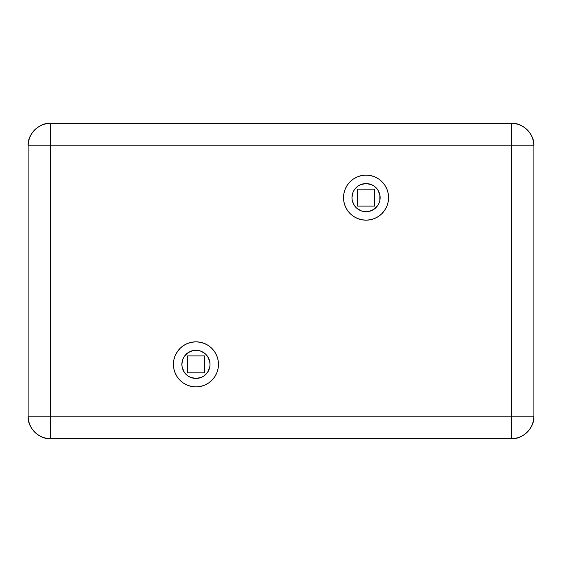 <?xml version="1.0" encoding="UTF-8"?>
<svg xmlns="http://www.w3.org/2000/svg" width="562" height="562" viewBox="0 0 562 562"><rect width="100%" height="100%" fill="white"/><g stroke="black" fill="none" stroke-linecap="round" stroke-linejoin="round"><path stroke-width="0.84" d="M177.213 351.847L175.133 355.739L173.855 359.968L173.419 364.359A22.529 22.529 0 0 1 195.948 341.829A22.529 22.529 0 0 1 218.477 364.359A22.529 22.529 0 0 1 195.948 386.888A22.529 22.529 0 0 1 173.419 364.359L173.855 368.756L175.133 372.985L177.213 376.877L180.016 380.291L183.43 383.094L187.329 385.174L191.551 386.459L195.948 386.888L200.346 386.459L204.568 385.174L208.467 383.094L211.881 380.291L214.684 376.877L216.763 372.985L218.049 368.756L218.477 364.359L218.049 359.968L216.763 355.739L214.684 351.847L211.881 348.433L208.467 345.63L204.568 343.544L200.346 342.265L195.948 341.829L191.551 342.265L187.329 343.544L183.43 345.63L180.016 348.433L176.482 353.02M384.787 210.153L386.867 206.261L388.145 202.032L388.581 197.641A22.529 22.529 0 0 1 366.052 220.171A22.529 22.529 0 0 1 343.522 197.641A22.529 22.529 0 0 1 366.052 175.112A22.529 22.529 0 0 1 388.581 197.641L388.145 193.244L386.867 189.015L384.787 185.123L381.984 181.709L378.57 178.906L374.671 176.826L370.449 175.541L366.052 175.112L361.654 175.541L357.432 176.826L353.533 178.906L350.119 181.709L347.316 185.123L345.237 189.015L343.951 193.244L343.522 197.641L343.951 202.032L345.237 206.261L347.316 210.153L350.119 213.567L353.533 216.37L357.432 218.456L361.654 219.735L366.052 220.171L370.449 219.735L374.671 218.456L378.57 216.37L381.984 213.567L385.518 208.98M210.033 364.359A14.078 14.078 0 0 1 195.948 378.444A14.078 14.078 0 0 1 181.87 364.359L182.137 367.105L181.87 364.359A14.078 14.078 0 0 1 195.948 350.281A14.078 14.078 0 0 1 210.033 364.359L209.759 367.105L210.033 364.359L209.577 360.818M380.13 197.641A14.078 14.078 0 0 1 366.052 211.719A14.078 14.078 0 0 1 351.967 197.641A14.078 14.078 0 0 1 366.052 183.556A14.078 14.078 0 0 1 380.13 197.641L379.863 194.895L379.863 200.388L380.13 197.641M511.371 123.289A22.529 22.529 0 0 1 533.9 145.818L511.371 145.818L511.371 123.289L515.768 123.724L519.99 125.003L523.889 127.089L527.304 129.885L530.106 133.299L532.186 137.198L533.464 141.427L533.9 145.818L511.371 145.818L511.371 123.289L50.629 123.289L511.371 123.289C522.519 122.284 534.905 134.669 533.9 145.818L533.464 141.427L532.186 137.198L530.106 133.299L527.304 129.885L523.889 127.089L519.99 125.003L515.768 123.724L511.371 123.289L50.629 123.289L50.629 145.818L28.1 145.818L28.536 141.427L29.814 137.198L31.893 133.299L34.696 129.885L38.111 127.089L42.009 125.003L46.232 123.724L50.629 123.289L50.629 145.818L511.371 145.818L511.371 416.182L533.9 416.182A22.529 22.529 0 0 1 511.371 438.711L511.371 416.182L533.9 416.182L533.464 420.573L532.186 424.802L530.106 428.701L527.304 432.115L523.889 434.911L519.99 436.997L515.768 438.276L511.371 438.711L50.629 438.711A22.529 22.529 0 0 1 28.1 416.182L50.629 416.182L50.629 438.711L46.232 438.276L42.009 436.997L38.111 434.911L34.696 432.115L31.893 428.701L29.814 424.802L28.536 420.573L28.1 416.182L28.1 145.818A22.529 22.529 0 0 1 50.629 123.289L46.232 123.724L42.009 125.003L38.111 127.089L34.696 129.885L31.893 133.299L29.814 137.198L28.536 141.427L28.1 145.818L28.1 416.182L50.629 416.182L50.629 438.711L511.371 438.711L511.371 416.182L50.629 416.182L50.629 145.818L28.1 145.818C27.095 134.669 39.48 122.284 50.629 123.289M208.959 358.97L207.659 356.54L209.759 361.612M184.238 356.54L182.938 358.97L184.238 356.54L188.122 352.655L193.202 350.548L198.695 350.548L201.337 351.348L205.903 354.404L203.521 352.486M182.137 361.612L181.87 364.359L182.692 359.61M209.759 367.105L207.659 372.184L203.774 376.069L201.337 377.369L195.948 378.444L190.56 377.369L188.122 376.069L190.918 377.516M353.041 203.03L354.341 205.46L352.423 201.182M377.762 205.46L379.062 203.03L377.762 205.46L373.878 209.345L368.798 211.453L363.305 211.453L360.663 210.652L356.097 207.596L358.479 209.514M379.863 200.388L379.308 202.39M352.241 194.895L351.967 197.641L353.041 192.253L354.341 189.815L358.226 185.931L360.663 184.631L366.052 183.556L371.44 184.631L373.878 185.931L371.082 184.484M533.9 416.182L533.9 145.818L533.9 416.182C534.905 427.331 522.519 439.716 511.371 438.711L515.768 438.276L519.99 436.997L523.889 434.911L527.304 432.115L530.106 428.701L532.186 424.802L533.464 420.573L533.9 416.182M50.629 438.711C39.48 439.716 27.095 427.331 28.1 416.182L28.536 420.573L29.814 424.802L31.893 428.701L34.696 432.115L38.111 434.911L42.009 436.997L46.232 438.276L50.629 438.711L511.371 438.711M373.878 185.931L377.762 189.815L379.863 194.895M356.097 207.596L354.341 205.46M352.241 200.388L351.967 197.641M28.1 145.818L28.1 416.182M205.903 354.404L207.659 356.54M188.122 376.069L184.238 372.184L182.137 367.105M50.629 416.182L50.629 145.818L511.371 145.818L511.371 416.182L50.629 416.182M357.601 189.19L357.601 206.085L374.503 206.085L374.503 189.19L357.601 189.19L357.601 206.085L374.503 206.085L374.503 189.19L357.601 189.19M187.497 355.915L187.497 372.81L204.399 372.81L204.399 355.915L187.497 355.915L187.497 372.81L204.399 372.81L204.399 355.915L187.497 355.915"/></g></svg>
